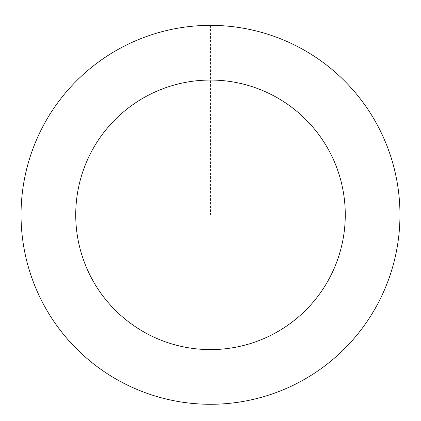 <?xml version="1.0" encoding="UTF-8"?>
<svg xmlns="http://www.w3.org/2000/svg" width="421" height="421" viewBox="0 0 421 421"><rect width="100%" height="100%" fill="white"/><g stroke="black" fill="none" stroke-linecap="round" stroke-linejoin="round"><path stroke-width="0.32" stroke-dasharray="2.1 1.58" d="M150.008 394.356A189.45 189.45 0 0 1 85.268 72.67A189.45 189.45 0 0 1 396.224 177.446A189.45 189.45 0 0 1 150.008 394.356A189.434 189.434 0 0 0 390.02 275.313A189.434 189.434 0 0 0 270.987 35.306A189.434 189.434 0 0 0 30.98 154.339A189.434 189.434 0 0 0 150.013 394.345A189.45 189.45 0 0 1 85.268 72.67A189.45 189.45 0 0 1 396.224 177.446A189.45 189.45 0 0 1 150.008 394.356M150.002 394.366A189.461 189.461 0 0 0 390.041 275.318A189.461 189.461 0 0 0 270.998 35.28A189.461 189.461 0 0 0 30.959 154.328A189.461 189.461 0 0 0 150.002 394.366M270.998 35.28A189.461 189.461 0 0 0 24.765 252.205A189.461 189.461 0 0 0 335.742 356.987A189.461 189.461 0 0 0 270.998 35.28M210.5 25.376L210.5 214.826"/><path stroke-width="0.63" d="M270.998 35.28A189.461 189.461 0 0 0 24.765 252.205A189.461 189.461 0 0 0 335.742 356.987A189.461 189.461 0 0 0 270.998 35.28M253.531 87.11A134.767 134.767 0 0 0 78.38 241.412A134.767 134.767 0 0 0 299.589 315.95A134.767 134.767 0 0 0 253.531 87.11"/></g></svg>
